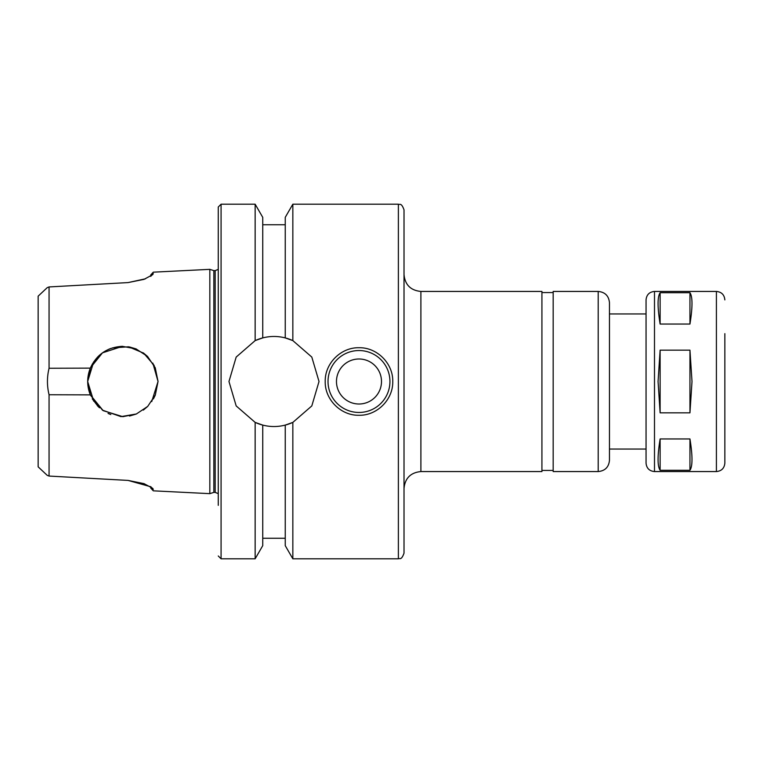 <?xml version="1.0" encoding="UTF-8"?>
<svg xmlns="http://www.w3.org/2000/svg" width="763" height="763" viewBox="0 0 763 763"><rect width="100%" height="100%" fill="white"/><g stroke="black" fill="none" stroke-linecap="round" stroke-linejoin="round"><path stroke-width="1.14" d="M689.952 292.715C692.67 296.693 692.67 307.146 689.952 324.046L660.119 324.046C657.401 307.146 657.401 296.693 660.119 292.715L689.952 292.715L689.952 324.046M660.119 470.285C657.401 466.307 657.401 455.854 660.119 438.954L689.952 438.954C692.67 455.854 692.67 466.307 689.952 470.285L660.119 470.285L660.119 438.954M660.119 324.046L660.119 292.715M689.952 438.954L689.952 470.285M660.119 412.84L658.068 381.5L660.119 350.16L689.952 350.16L692.003 381.5L689.952 412.84L660.119 412.84L660.119 350.16M689.952 350.16L689.952 412.84M654.492 471.563L654.492 291.437C649.361 291.943 646.547 294.756 646.051 299.888L646.051 463.112C646.547 468.244 649.361 471.057 654.492 471.563L716.409 471.563C721.531 471.057 724.354 468.244 724.85 463.112L724.85 429.34M724.85 333.66L724.85 463.112M420.899 471.563L420.899 291.437L541.921 291.437L541.921 471.563L420.899 471.563C410.647 472.564 405.019 478.191 404.018 488.444M598.202 471.563L598.202 291.437L553.175 291.437L553.175 471.563L598.202 471.563C605.04 470.895 608.798 467.137 609.465 460.299L609.465 449.045L646.051 449.045M646.051 313.955L609.465 313.955L609.465 302.701L609.465 460.299M404.018 381.5L404.018 553.175C401.214 560.919 399.669 557.867 398.381 558.802L398.381 204.198C399.669 205.133 401.214 202.081 404.018 209.825L404.018 381.5M110.683 414.5L108.451 413.594M98.16 406.545L92.247 398.811M143.339 410.093L147.631 406.479L136.339 413.994L122.862 416.684L103.177 410.647L90.32 394.872L49.061 394.738C46.915 385.916 46.915 377.084 49.061 368.262L90.32 368.128C96.605 354.528 107.259 347.26 122.29 346.326L135.967 348.853L147.507 356.397L155.27 367.823L158.036 381.5L155.328 395.034L147.707 406.402L136.386 413.975L120.964 416.627L102.49 410.17L90.444 395.167L87.678 381.538L93.706 401.176M93.706 361.824L87.678 381.462L90.444 367.833L102.49 352.83L122.538 346.326M92.247 364.189L98.16 356.455M108.451 349.406L110.683 348.5M90.32 368.128C86.82 377.046 86.82 385.954 90.32 394.872M153.411 398.925L155.299 395.1M158.036 381.462L152.858 363.14M147.631 356.521L143.31 352.887M136.205 348.949L129.519 346.965M110.788 348.462L108.05 349.588M99.524 355.186L97.397 357.227M97.397 405.773L99.524 407.814M108.05 413.412L110.788 414.538M112.361 347.928L128.566 346.793L143.692 353.164L154.078 365.296L158.036 381.214M158.036 381.5L151.742 401.567M136.205 414.051L129.519 416.035M47.192 475.32L49.061 476.064L47.192 475.32L38.15 466.842L38.15 296.158L47.192 287.68L49.061 286.936L49.061 368.262M49.061 394.738L49.061 476.064L128.07 480.413L49.061 476.064M145.542 278.781L128.07 282.587L49.061 286.936L128.07 282.587L144.045 279.353L152.734 274.661L153.287 273.602C153.287 271.704 153.287 271.704 153.287 273.602L150.721 276.359C150.721 274.499 150.721 274.499 150.721 276.359M153.287 272.172L209.825 269.349L209.825 493.651L153.287 490.828M150.721 486.641C150.721 488.501 150.721 488.501 150.721 486.641L153.287 489.398C153.287 491.296 153.287 491.296 153.287 489.398L152.734 488.339L144.045 483.647L128.07 480.413L150.721 486.756M358.982 347.728C377.056 347.299 393.193 363.426 392.754 381.5C393.193 399.574 377.056 415.701 358.982 415.272C340.918 415.701 324.78 399.574 325.21 381.5C324.78 363.426 340.918 347.299 358.982 347.728M328.023 381.5A30.959 30.959 0 0 1 374.461 354.69A30.959 30.959 0 0 1 374.461 408.31A30.959 30.959 0 0 1 328.023 381.5M336.473 381.5A22.518 22.518 0 0 1 370.246 362.005A22.518 22.518 0 0 1 370.246 400.995A22.518 22.518 0 0 1 336.473 381.5M255.147 340.603L262.739 337.904C270.236 335.987 277.742 335.987 285.248 337.904L292.839 340.603L311.809 357.074L319.02 381.5L311.809 405.926L292.839 422.397L285.248 425.096C277.742 427.013 270.236 427.013 262.739 425.096L255.147 422.397L236.177 405.926L228.967 381.5L236.177 357.074L255.147 340.603A45.027 45.027 0 0 1 262.739 337.904L262.739 217.341L255.147 204.198L255.147 340.603M255.147 422.397A45.027 45.027 0 0 0 262.739 425.096L262.739 545.659L255.147 558.802L255.147 422.397M292.839 558.802L285.248 545.659L285.248 425.096A45.027 45.027 0 0 0 292.839 422.397L292.839 558.802L398.381 558.802M292.839 340.603A45.027 45.027 0 0 0 285.248 337.904L285.248 217.341L292.839 204.198L292.839 340.603M209.825 269.349L213.84 270.617L213.84 492.383L209.825 493.651M218.266 555.989L221.079 558.802L221.079 204.198L218.266 207.011L218.266 505.335M218.266 207.011L218.266 381.5M654.492 291.437L716.409 291.437L716.409 471.563M213.84 270.617L215.176 270.617L215.176 492.383L218.266 493.623M716.409 291.437C721.531 291.943 724.354 294.756 724.85 299.888M420.899 291.437C410.647 290.436 405.019 284.809 404.018 274.556M541.921 470.437L553.175 470.437M541.921 292.563L553.175 292.563M598.202 291.437C605.04 292.105 608.798 295.863 609.465 302.701M153.287 272.181L150.721 274.966M153.287 490.819L150.721 488.034M292.839 204.198L398.381 204.198M262.739 224.742L285.248 224.742M213.84 492.383L215.176 492.383M215.176 270.617L218.266 269.377M221.079 558.802L255.147 558.802M221.079 204.198L255.147 204.198M262.739 538.258L285.248 538.258"/></g></svg>

